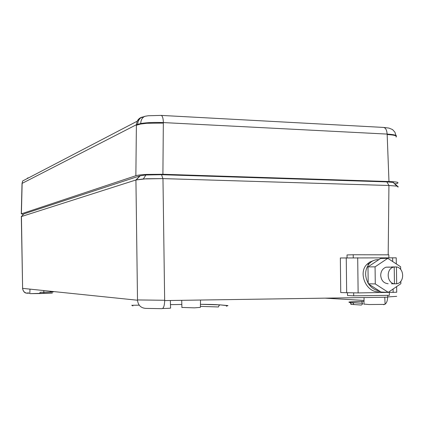 <?xml version="1.0" encoding="UTF-8"?>
<svg xmlns="http://www.w3.org/2000/svg" width="424" height="424" viewBox="0 0 424 424"><rect width="100%" height="100%" fill="white"/><g stroke="black" fill="none" stroke-linecap="round" stroke-linejoin="round"><path stroke-width="0.64" d="M139.957 175.838L135.945 179.972L143.349 178.944L162.896 178.605L146.428 178.753L135.945 179.972L21.322 216.579L23.94 213.866L139.957 175.838L145.57 175.001L161.544 174.699L386.826 181.891L393.271 182.426L397.569 186.258M161.544 174.699L162.896 178.605L388.935 185.495L396.891 186.109L398.231 186.899M21.317 216.42L22.615 288.368C22.997 291.389 24.698 293.026 27.719 293.276L28.461 293.154M396.705 296.349L387.721 296.933L387.721 297.208L164.692 300.579L164.655 300.277L137.503 299.938L137.498 300.234L22.615 288.368M397.86 187.079L397.866 186.359L396.864 186.109L388.999 185.5L386.826 181.891M52.502 291.452L50.827 291.474L53.307 291.733C54.426 291.956 50.011 292.141 40.057 292.284L39.803 293.556L30.263 293.647L52.258 293.026M27.857 292.777L30.263 293.647M139.215 305.163L131.769 305.285L132.913 305.927M200.398 306.382L218.445 306.965L219.012 305.508L219.833 304.973C216.95 304.443 204.654 304.337 200.441 304.31L220.358 304.888L227.995 305.593L226.326 306.197M351.236 303.897L350.653 304.066L350.887 304.215L353.833 304.549L353.298 303.181L352.074 302.635L361.9 303.266L362.764 303.796L361.333 305.052L353.833 304.549L361.333 305.052M364.025 300.42L325.012 298.157M50.827 291.474L50.043 291.855M181.912 307.442L194.436 307.845L200.377 307.384L200.531 300.038M170.353 300.494L170.565 307.919C171.381 308.184 168.726 308.381 162.609 308.508M39.803 293.556L52.359 293.085M351.252 303.944L350.659 304.114L351.014 304.289L353.839 304.58M384.769 297.256L385.098 304.172M384.722 304.395L368.991 304.533L363.978 304.077M23.421 214.39L21.391 213.823L135.866 175.711C137.646 175.144 141.144 174.72 146.37 174.428L162.906 174.275L388.978 181.536C393.663 181.695 396.636 181.997 397.908 182.437L397.76 183.248L395.067 183.841M396.133 137.095L396.085 135.961C394.808 135.277 391.834 134.811 387.165 134.551L387.144 134.09L163.373 122.578C163.235 118.264 162.498 115.874 161.162 115.402L161.041 115.397M135.866 175.711L136.385 125.228L140.726 124.025L146.852 123.283L163.33 123.082L163.373 122.578M21.279 213.871L22.027 183.465L22.673 180.953L137.196 121.206C138.388 118.921 140.174 117.522 142.549 116.998M28.821 177.746L27.719 177.995L27.687 178.34M27.549 178.409L27.523 178.101M353.674 292.942L353.706 295.835L389.38 295.327L389.343 292.507M388.861 257.76L388.824 254.829L353.213 254.755L353.25 257.739M347.065 257.808L347.033 254.946L353.213 254.755M347.479 292.862L347.51 295.528L353.706 295.835M391.601 266.961L394.219 266.945L393.414 267.141C385.888 269.044 386.757 282.999 394.458 283.826L391.458 283.757M389.455 267.083L386.02 267.189C382.644 268.514 380.874 271.233 380.699 275.356C381.218 280.471 383.699 283.264 388.146 283.73M394.219 266.95L396.435 266.94L396.673 283.804L397.15 283.698C404.883 282.082 404.268 267.851 396.435 266.94M394.458 283.751L396.673 283.804M394.219 266.945L394.458 283.826M400.664 269.431L400.627 266.776L387.796 258.317L375.065 266.844L375.288 283.942L388.262 292.332L400.871 283.698L400.834 281.255M387.796 258.317L380.582 258.481L367.984 266.892L368.202 283.762L381.033 292.041L388.262 292.332M367.984 266.892L375.065 266.844M368.202 283.762L375.288 283.942M396.318 263.935L396.228 257.84L340.345 257.978L340.737 292.565L358.132 292.92L396.716 292.247L396.636 286.598M378.786 259.684C375.055 259.483 371.885 260.802 369.278 263.638C364.82 269.547 364.46 276.077 368.196 283.237M368.763 284.122C371.493 287.954 374.954 290.191 379.146 290.822M372.887 260.845L369.643 262.143L366.861 264.422C357.591 273.146 366.845 294.288 380.217 291.516M143.37 178.944L145.92 174.974M396.864 186.109L393.159 182.405M21.428 216.378L22.61 288.188M135.924 179.983L137.503 299.938M162.97 178.605L164.655 300.277M388.935 185.495L388.183 254.829M387.743 295.348L387.721 296.933M137.498 300.234C138.139 305.28 140.874 307.999 145.702 308.391L161.979 308.667C163.59 308.386 164.496 305.688 164.692 300.579M387.69 297.208C387.419 301.893 386.02 304.374 383.497 304.655L383.874 304.649M385.395 303.939L385.034 303.918M170.475 304.644L181.827 304.453L170.475 304.649M361.338 301.464L364.015 301.416L361.338 301.464C348.814 301.724 345.73 302.116 352.074 302.635M227.423 305.683L220.358 304.888M362.345 303.335L362.032 302.052L361.381 301.469C352.445 301.591 348.427 301.888 349.339 302.349C350.415 302.694 351.083 303.346 351.342 304.305L351.342 304.347M52.428 292.104L53.307 291.733M388.978 181.536L387.165 134.551M162.906 174.275L163.33 123.082M22.032 183.417L136.39 124.73L136.385 125.228M21.391 213.823L22.138 183.396M396.111 136.634C397.505 135.399 394.516 134.551 387.144 134.09M387.117 134.09C386.868 130.131 385.686 127.91 383.572 127.428L383.386 127.417M140.736 124.025L140.742 123.527C140.847 120.019 142.204 117.623 144.807 116.335L146.254 116.043M136.39 124.73L140.742 123.527C147.022 122.515 154.553 122.202 163.335 122.578M137.715 124.714L137.721 124.216C137.747 121.64 138.775 119.504 140.794 117.808L144.399 116.505M136.374 124.741L137.196 121.206C140.143 117.453 139.925 118.614 140.794 117.808M139.024 119.722L137.604 120.464M27.327 178.531L27.263 178.234M392.64 257.76L392.693 261.544M393.075 289.036L393.122 292.459M357.697 257.728L358.132 292.92M346.249 257.829L346.662 292.83M140.233 175.753L136.284 179.877M28.429 293.132C25.488 293.429 23.548 292.809 22.499 288.172M385.549 303.801L385.029 303.769M181.917 307.601L181.705 300.319M139.22 305.169L131.795 305.291M52.894 291.807L50.435 291.548M43.794 290.551L43.858 293.132M29.971 289.126L29.86 292.751M364.062 297.569L363.972 304.268M395.915 135.431L394.908 132.171L392.555 129.585L389.009 128.096L383.572 127.428L161.162 115.402L148.22 115.752L144.807 116.335L140.805 117.798M22.673 180.953L22.032 183.459M386.02 267.189L393.414 267.141M369.278 263.638L366.861 264.422"/></g></svg>
